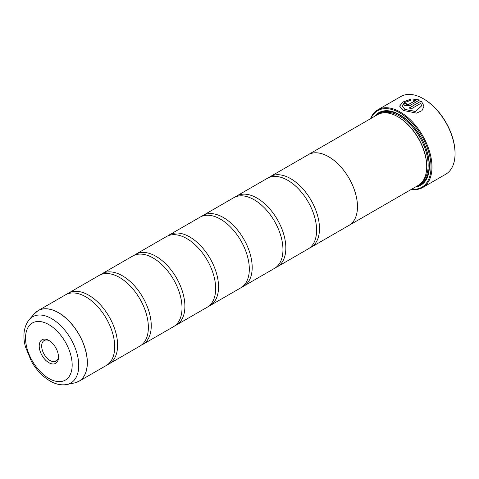<?xml version="1.0" encoding="UTF-8"?>
<svg xmlns="http://www.w3.org/2000/svg" width="479" height="479" viewBox="0 0 479 479"><rect width="100%" height="100%" fill="white"/><g stroke="black" fill="none" stroke-linecap="round" stroke-linejoin="round"><path stroke-width="0.72" d="M74.592 382.925A40.775 23.543 -120 0 0 86.004 352.179A40.775 23.543 -120 0 0 58.438 312.727A40.775 23.543 -120 0 0 34.554 313.577L29.321 319.493A38.224 22.07 60 0 1 51.708 318.691A38.224 22.07 60 0 1 77.55 355.681A38.224 22.07 60 0 1 66.85 384.499L74.592 382.925L78.903 381.302L106.266 365.507A40.787 23.549 -120 0 0 114.026 339.21A40.787 23.549 -120 0 0 92.13 301.285A40.787 23.549 -120 0 0 85.873 296.878A40.787 23.549 -120 0 0 65.479 294.854L38.116 310.655A40.787 23.549 60 0 1 58.51 312.673A40.787 23.549 60 0 1 85.154 348.616A40.787 23.549 60 0 1 78.903 381.302A40.787 23.549 60 0 1 76.874 382.26M107.655 364.585A40.787 23.549 -120 0 0 109.152 363.842L139.916 346.077A40.787 23.549 -120 0 0 147.676 319.78A40.787 23.549 -120 0 0 125.779 281.856A40.787 23.549 -120 0 0 119.522 277.449A40.787 23.549 -120 0 0 99.129 275.431L68.359 293.19A40.787 23.549 -120 0 0 66.97 294.112M141.305 345.155A40.787 23.549 -120 0 0 142.802 344.413L173.566 326.648A40.787 23.549 -120 0 0 181.325 300.357A40.787 23.549 -120 0 0 159.429 262.432A40.787 23.549 -120 0 0 153.172 258.025A40.787 23.549 -120 0 0 132.773 256.002L102.009 273.766A40.787 23.549 -120 0 0 100.62 274.683M174.955 325.732A40.787 23.549 -120 0 0 176.446 324.984L207.215 307.225A40.787 23.549 -120 0 0 214.975 280.928A40.787 23.549 -120 0 0 193.079 243.003A40.787 23.549 -120 0 0 186.816 238.596A40.787 23.549 -120 0 0 166.423 236.578L135.659 254.337A40.787 23.549 -120 0 0 134.27 255.259M208.605 306.303A40.787 23.549 -120 0 0 210.095 305.56L240.865 287.795A40.787 23.549 -120 0 0 248.625 261.498A40.787 23.549 -120 0 0 226.729 223.573A40.787 23.549 -120 0 0 220.466 219.166A40.787 23.549 -120 0 0 200.072 217.149L169.309 234.908A40.787 23.549 -120 0 0 167.919 235.83M242.254 286.873A40.787 23.549 -120 0 0 243.745 286.131L274.509 268.372A40.787 23.549 -120 0 0 282.275 242.075A40.787 23.549 -120 0 0 260.378 204.15A40.787 23.549 -120 0 0 254.115 199.743A40.787 23.549 -120 0 0 233.722 197.719L202.958 215.484A40.787 23.549 -120 0 0 201.569 216.406M275.904 267.45A40.787 23.549 -120 0 0 277.395 266.707L308.159 248.942A40.787 23.549 -120 0 0 315.918 222.645A40.787 23.549 -120 0 0 294.028 184.72A40.787 23.549 -120 0 0 287.765 180.314A40.787 23.549 -120 0 0 267.372 178.296L236.608 196.055A40.787 23.549 -120 0 0 235.219 196.977M399.624 106.158L402.809 102.153L410.605 99.339M402.067 105.853L404.923 109.523L415.556 111.511L421.58 105.877L415.556 111.397L404.923 109.416L402.067 105.853L404.498 102.566L410.605 100.374L410.605 99.231L402.773 102.063L399.624 106.098L403.198 110.41L416.485 113.134L421.975 110.685L424.023 106.128L421.269 100.991L409.234 107.937A44.87 25.902 60 0 1 410.958 109.044L420.807 103.356L421.58 105.877M409.329 107.991L421.269 100.991M421.269 101.099L424.023 106.122M406.647 103.877L406.647 104.757L408.371 104.662L415.634 100.47L408.371 104.548L406.647 104.644L406.647 103.769A44.87 25.902 -120 0 0 404.923 103.099L403.851 104.434L404.923 105.637L410.096 105.44L419.544 99.991L413.042 98.955L413.042 100.159L415.634 100.356M406.647 104.644L406.647 103.769M423.807 98.997L423.322 98.722L423.807 98.997A44.188 25.513 60 0 1 455.05 153.118L455.05 153.669A44.87 25.902 -120 0 0 423.322 98.722L423.322 98.722A44.87 25.902 -120 0 0 400.887 96.501L377.817 109.817A44.87 25.902 60 0 1 400.252 112.044A44.87 25.902 60 0 1 429.561 151.58A44.87 25.902 60 0 1 422.682 187.534A44.87 25.902 60 0 1 411.329 189.403M422.682 187.534L445.757 174.212A44.87 25.902 -120 0 0 455.05 153.669M48.858 340.419A13.628 7.868 -120 0 0 39.218 345.988A13.628 7.868 -120 0 0 48.858 362.681A13.628 7.868 -120 0 0 58.498 357.112A13.628 7.868 -120 0 0 48.858 340.419L48.858 340.419M49.493 340.814A11.897 6.868 -120 0 0 44.134 340.539A11.897 6.868 -120 0 0 42.314 350.071A11.897 6.868 -120 0 0 50.085 360.555A11.897 6.868 -120 0 0 56.031 361.148A11.897 6.868 -120 0 0 58.474 356.37M411.701 189.187A44.188 25.513 -120 0 0 430.417 159.627A44.188 25.513 -120 0 0 399.767 112.876A44.188 25.513 -120 0 0 370.89 118.505M349.029 225.369L418.251 185.403A40.811 23.561 -120 0 0 426.705 166.722L426.705 166.171A40.128 23.172 -120 0 0 398.33 117.02A40.128 23.172 -120 0 0 398.324 117.02L397.845 116.744A40.811 23.561 -120 0 0 377.44 114.721L308.219 154.687A40.811 23.561 60 0 1 328.624 156.705A40.811 23.561 60 0 1 355.286 192.672A40.811 23.561 60 0 1 349.029 225.369A40.811 23.561 60 0 1 348.377 225.723M426.705 166.722A40.811 23.561 -120 0 0 397.845 116.744L398.33 117.02M415.431 187.032A41.895 24.189 -120 0 0 429.394 166.057A41.895 24.189 -120 0 0 399.767 114.744L399.767 114.744A41.895 24.189 -120 0 0 374.62 116.349M400.013 114.888A41.218 23.794 -120 0 0 376.955 115.002M109.152 363.842A40.787 23.549 -120 0 0 115.403 331.157A40.787 23.549 -120 0 0 88.759 295.214A40.787 23.549 -120 0 0 68.359 293.19M142.802 344.413A40.787 23.549 -120 0 0 149.053 311.727A40.787 23.549 -120 0 0 122.402 275.784A40.787 23.549 -120 0 0 102.009 273.766M176.446 324.984A40.787 23.549 -120 0 0 182.703 292.304A40.787 23.549 -120 0 0 156.052 256.355A40.787 23.549 -120 0 0 135.659 254.337M210.095 305.56A40.787 23.549 -120 0 0 216.352 272.874A40.787 23.549 -120 0 0 189.702 236.931A40.787 23.549 -120 0 0 169.309 234.908M243.745 286.131A40.787 23.549 -120 0 0 249.996 253.445A40.787 23.549 -120 0 0 223.352 217.502A40.787 23.549 -120 0 0 202.958 215.484M277.395 266.707A40.787 23.549 -120 0 0 283.646 234.021A40.787 23.549 -120 0 0 257.001 198.078A40.787 23.549 -120 0 0 236.608 196.055M309.554 248.02A40.787 23.549 -120 0 0 311.045 247.278A40.787 23.549 -120 0 0 317.296 214.592A40.787 23.549 -120 0 0 290.651 178.649A40.787 23.549 -120 0 0 270.258 176.631A40.787 23.549 -120 0 0 268.863 177.547M270.258 176.631L308.231 154.705A40.787 23.549 60 0 1 328.624 156.723A40.787 23.549 60 0 1 355.274 192.666A40.787 23.549 60 0 1 349.017 225.352L311.045 247.278M307.584 155.076A40.811 23.561 60 0 1 308.219 154.687M417.76 185.69A41.218 23.794 -120 0 0 429.394 165.776M370.524 118.72A44.87 25.902 60 0 1 377.817 109.817M413.042 99.069L419.544 100.099M403.851 104.488L404.923 103.099M404.923 103.207A44.87 25.902 60 0 1 406.545 103.835M422.28 181.9A40.128 23.172 -120 0 0 425.22 149.161A40.128 23.172 -120 0 0 399.767 116.187A40.128 23.172 -120 0 0 382.493 112.984M419.418 184.649A40.811 23.561 -120 0 0 427.226 152.412A40.811 23.561 -120 0 0 400.252 115.355A40.811 23.561 -120 0 0 378.679 114.092M48.858 378.47A32.973 19.034 -120 0 0 72.173 365.01A32.973 19.034 -120 0 0 48.858 324.63A32.973 19.034 -120 0 0 25.543 338.09A32.973 19.034 -120 0 0 48.858 378.47M36.272 311.931A40.787 23.549 60 0 1 38.116 310.655L34.554 313.577M66.85 384.499C61.3 385.475 55.672 384.296 49.984 380.961C42.697 376.614 36.548 370.171 31.542 361.627L25.387 346.706C22.525 335.551 23.836 326.48 29.321 319.493"/></g></svg>
